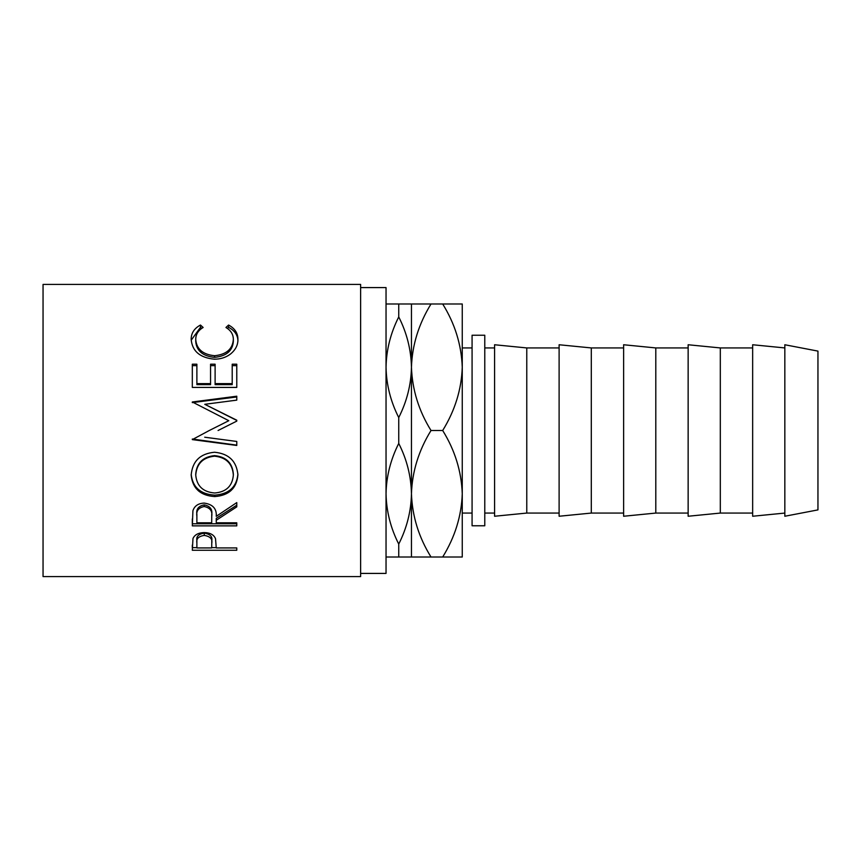 <?xml version="1.0" encoding="UTF-8"?>
<svg xmlns="http://www.w3.org/2000/svg" width="861" height="861" viewBox="0 0 861 861"><rect width="100%" height="100%" fill="white"/><g stroke="black" fill="none" stroke-linecap="round" stroke-linejoin="round"><path stroke-width="1.29" d="M472.076 347.93L462.26 347.93L462.26 367.238C461.507 389.463 454.985 410.546 442.683 430.5C454.92 450.195 461.442 471.279 462.26 493.762C461.507 515.976 454.985 537.06 442.683 557.013L462.26 557.013L462.26 493.762L462.26 513.07L472.076 513.07M360.63 573.415L386.04 573.415L386.04 287.585L360.63 287.585M192.315 550.254L192.982 538.502C194.694 534.713 198.439 532.733 204.24 532.582C210.202 532.744 213.958 534.799 215.519 538.738L216.251 547.93L236.775 547.93L236.775 550.254L192.315 550.254M216.251 520.27L216.251 522.81L236.775 522.81L236.775 525.867L192.315 525.867L192.918 510.734C194.511 505.891 198.278 503.351 204.208 503.093C212.818 504.32 216.832 508.733 216.251 516.331L236.775 502.598L236.775 506.849L216.251 520.27L216.251 518.322L236.775 505.192L236.775 502.598M191.174 475.25C192.326 461.281 200.107 453.607 214.529 452.24C228.822 453.607 236.614 461.162 237.916 474.906C236.7 488.284 228.972 495.505 214.744 496.571C200.462 495.656 192.606 488.542 191.174 475.25M218.081 430.5L236.775 421.115L236.775 420.211L204.778 404.304L236.775 400.128L236.775 396.211L192.315 401.979L228.8 420.695L209.298 430.5L228.8 420.695M204.714 437.216L236.775 441.456L236.775 445.46L192.315 439.605L209.298 430.5M192.315 387.418L192.315 364.203L196.878 364.203L196.878 383.629L210.558 383.629L210.558 364.203L215.11 364.203L215.11 383.629L232.212 383.629L232.212 364.203L236.775 364.203L236.775 387.418L192.315 387.418L192.315 365.645L196.878 365.645M200.473 325.038L203.142 327.481C198.181 330.43 195.705 334.455 195.738 339.546C196.566 349.135 202.852 354.528 214.593 355.722C226.432 354.495 232.685 349.039 233.353 339.331C233.299 334.359 230.823 330.409 225.948 327.481L228.585 325.038C234.816 328.385 237.916 333.142 237.916 339.309C238.066 345.089 235.473 350.093 230.135 354.312C225.571 357.595 220.287 359.22 214.281 359.177C199.892 357.735 192.186 351.127 191.174 339.352C191.142 333.142 194.242 328.375 200.473 325.038L200.473 327.331L201.689 328.407M360.63 576.59L360.63 284.41L43.05 284.41L43.05 576.59L360.63 576.59M484.775 335.23L484.775 525.77L472.076 525.77L472.076 335.23L484.775 335.23M817.95 509.895L817.95 351.105L784.834 344.755L784.834 516.245L817.95 509.895M784.834 347.93L752.654 344.755L752.654 516.245L784.834 513.07M752.654 347.93L720.313 347.93L688.143 344.755L688.143 516.245L720.313 513.07L720.313 347.93M752.654 513.07L720.313 513.07M688.143 347.93L655.802 347.93L623.622 344.755L623.622 516.245L655.802 513.07L655.802 347.93M688.143 513.07L655.802 513.07M623.622 347.93L591.292 347.93L559.112 344.755L559.112 516.245L591.292 513.07L591.292 347.93M623.622 513.07L591.292 513.07M559.112 347.93L526.771 347.93L494.591 344.755L494.591 516.245L526.771 513.07L526.771 347.93M559.112 513.07L526.771 513.07M494.591 347.93L484.775 347.93M494.591 513.07L484.775 513.07M386.04 557.013L431.017 557.013C418.78 537.318 412.258 516.234 411.45 493.762C411.127 511.143 406.887 527.911 398.74 544.077C390.625 528.073 386.395 511.294 386.04 493.762C386.363 476.381 390.593 459.602 398.74 443.437C406.855 459.451 411.084 476.219 411.45 493.762L411.45 557.013M398.74 544.077L398.74 557.013M398.74 417.563C390.625 401.549 386.395 384.781 386.04 367.238C386.363 349.857 390.593 333.089 398.74 316.923C406.855 332.927 411.084 349.706 411.45 367.238C411.127 384.619 406.887 401.398 398.74 417.563L398.74 443.437M411.45 303.987L411.45 367.238C412.193 345.024 418.715 323.94 431.017 303.987L398.74 303.987L398.74 316.923M398.74 303.987L386.04 303.987M411.45 367.238L411.45 493.762C412.193 471.537 418.715 450.454 431.017 430.5C418.78 410.805 412.258 389.721 411.45 367.238M442.683 557.013L431.017 557.013M442.683 430.5L431.017 430.5M462.26 367.238L462.26 303.987L442.683 303.987C454.92 323.682 461.442 344.766 462.26 367.238L462.26 493.762M442.683 303.987L431.017 303.987M195.738 339.546L195.738 341.516C196.566 350.901 202.852 356.185 214.593 357.347C226.432 356.153 232.685 350.804 233.353 341.311L233.353 339.331M214.593 355.722L214.593 357.347M227.369 328.428L228.585 327.331C234.816 330.613 237.916 335.263 237.916 341.29M228.585 325.038L228.585 327.331M191.207 340.213L200.473 327.331M196.878 383.629L196.878 384.641L210.558 384.641L210.558 383.629M210.558 365.645L215.11 365.645M215.11 383.629L215.11 384.641L232.212 384.641L232.212 383.629M232.212 365.645L236.775 365.645L236.775 387.418M236.775 421.115L236.775 420.437L204.778 404.304M236.775 400.128L236.775 396.964L192.315 402.604L192.315 401.979M236.775 441.456L236.775 445.137L192.315 439.035M237.916 473.948C236.7 487.025 228.972 494.096 214.744 495.14C200.462 494.236 192.606 487.283 191.174 474.271M214.744 496.571L214.744 495.14M233.353 475.057L233.353 474.088C232.481 462.949 226.206 456.793 214.518 455.62C202.927 456.868 196.663 463.024 195.738 474.088L195.738 475.057C196.771 486.088 203.099 492.061 214.723 492.998C226.228 492.008 232.438 486.024 233.353 475.057C232.481 463.67 226.206 457.374 214.518 456.179C202.927 457.449 196.663 463.745 195.738 475.057M214.518 455.62L214.518 456.179M192.315 518.946L192.315 523.789L236.775 523.789L236.775 522.81M211.752 514.491L211.752 516.342C212.559 511.003 210.041 507.721 204.197 506.526L204.197 504.88C198.493 506.02 196.05 509.174 196.878 514.34L196.878 522.81L211.698 522.81L211.752 514.491C212.559 509.249 210.041 506.042 204.197 504.88M204.197 506.526C198.493 507.699 196.05 510.928 196.878 516.202M236.775 550.254L236.775 547.93M216.251 547.65L211.698 547.65M196.878 547.65L192.315 547.65L192.315 545.056M211.795 540.686L211.795 543.108C212.57 538.921 210.062 536.349 204.261 535.402L204.261 533.12C198.568 534.003 196.104 536.446 196.878 540.471L196.878 547.93L211.698 547.93L211.795 540.686C212.57 536.564 210.062 534.046 204.261 533.12M204.261 535.402C198.568 536.295 196.104 538.803 196.878 542.914"/></g></svg>
